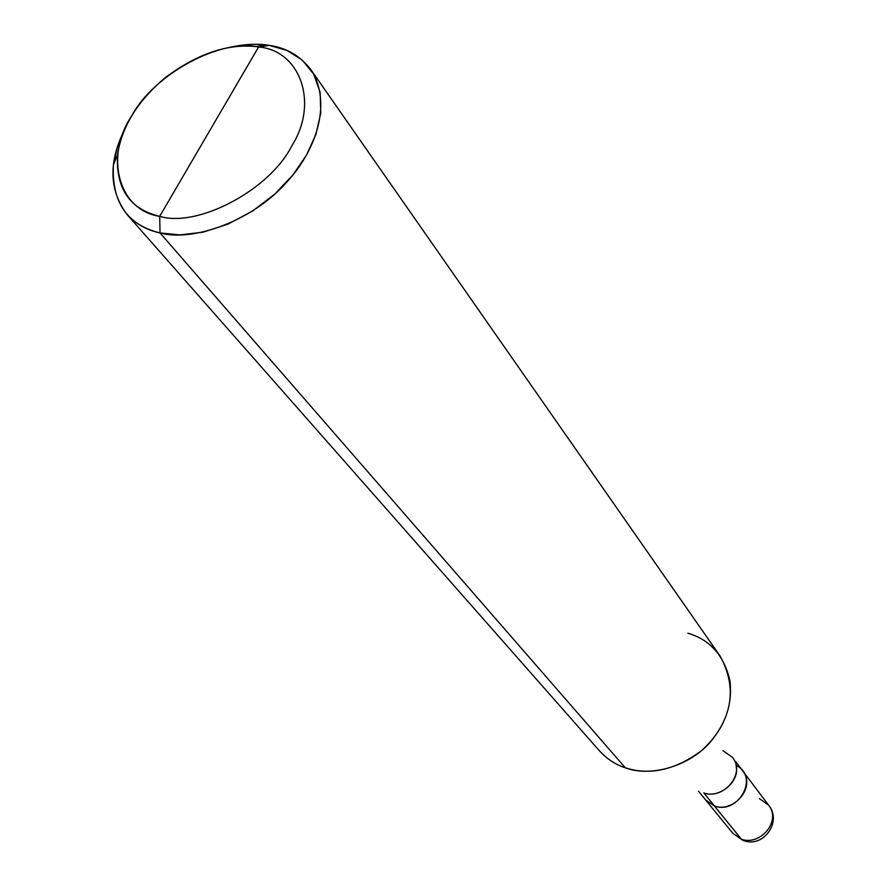 <?xml version="1.0" encoding="UTF-8"?>
<svg xmlns="http://www.w3.org/2000/svg" width="886" height="886" viewBox="0 0 886 886"><rect width="100%" height="100%" fill="white"/><g stroke="black" fill="none" stroke-linecap="round" stroke-linejoin="round"><path stroke-width="1.33" d="M742.9 840.382L732.788 833.25L705.61 799.958L714.426 806.005C733.508 813.204 756.234 787.289 742.678 770.853L742.269 770.333C756.611 786.591 733.829 813.326 714.426 806.005L741.36 839.175L743.454 840.57L732.777 833.239L741.36 839.175C759.922 846.285 781.817 821.211 768.572 805.13L759.346 798.574M743.454 840.57C763.654 848.345 782.427 821.322 768.572 805.13C781.817 821.211 759.922 846.285 741.36 839.175L714.426 806.005L705.621 799.947L698.522 791.242M621.186 766.257L625.339 767.819L160.045 232.94C193.281 242.188 253.385 220.636 287.075 181.796C318.705 147.275 331.209 100.284 310.897 69.695C300.321 55.884 286.444 47.778 269.278 45.374C257.494 43.392 244.015 44.101 228.832 47.523C242.498 44.411 254.825 43.536 265.811 44.898L269.278 45.374L258.59 46.991C299.966 50.347 319.17 102.665 291.837 145.791C269.909 189.859 197.777 228.034 159.69 216.339L258.59 46.991L255.467 46.559C227.049 43.68 197.035 53.991 165.427 77.503C137.806 100.694 121.836 126.499 117.506 154.895C115.8 188.707 129.854 209.185 159.69 216.339L160.045 232.94L625.339 767.819C615.56 764.651 606.932 758.97 599.434 750.807L126.831 214.235C135.835 223.948 146.91 230.183 160.045 232.94C127.008 224.822 111.481 202.03 113.441 164.552L117.517 146.555L124.76 129.256C108.369 161.75 109.056 190.069 126.831 214.235M768.572 805.13L742.678 770.853C756.212 787.289 733.508 813.182 714.437 805.994L703.827 792.937L714.437 805.994C738.359 815.087 759.823 776.501 736.067 765.371M159.69 216.339C118.181 210.248 104.614 156.124 131.682 115.856C153.743 74.535 220.237 38.164 258.59 46.991L159.69 216.339C197.777 228.034 269.909 189.859 291.837 145.791C319.17 102.665 299.966 50.347 258.59 46.991L269.278 45.374L286.71 50.336L302.082 59.894L313.688 74.136L320.134 92.321L320.776 113.02L315.903 134.439L306.611 154.884L293.122 174.697L274.826 194.034L252.521 211.101L227.846 224.191L202.949 232.198L179.858 234.912L160.045 232.94L159.69 216.339M736.122 766.069C740.02 781.873 718.967 798.873 703.827 792.937C723.109 800.158 746.145 773.932 732.478 757.364L722.921 750.652M310.897 69.695L720.108 656.039C735.901 685 733.276 712.898 712.244 739.721C691.412 766.235 650.302 777.554 625.339 767.819C650.213 775.715 675.686 769.923 701.745 750.442C723.508 730.629 732.91 707.427 729.964 680.836C724.128 655.574 710.118 639.714 687.935 633.235M113.441 164.552L117.506 154.895M265.811 44.898L255.467 46.559M742.667 770.853L735.812 761.783"/></g></svg>

